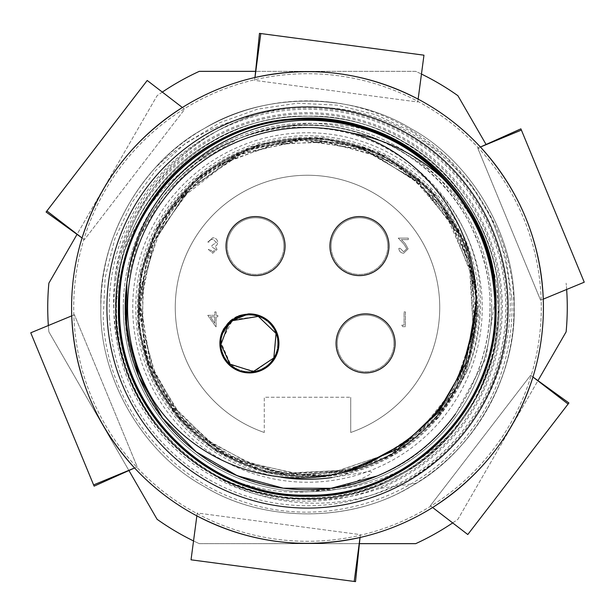 <?xml version="1.0" encoding="UTF-8"?>
<svg xmlns="http://www.w3.org/2000/svg" width="615" height="615" viewBox="0 0 615 615"><rect width="100%" height="100%" fill="white"/><g stroke="black" fill="none" stroke-linecap="round" stroke-linejoin="round"><path stroke-width="0.46" stroke-dasharray="3.08 2.31" d="M333.853 231.401A29.52 29.52 0 0 0 344.754 271.699A29.52 29.52 0 0 0 385.052 260.798A29.52 29.52 0 0 0 374.158 220.501A29.52 29.52 0 0 0 333.853 231.401M345.638 365.149A29.52 29.52 0 0 0 387.35 363.35A29.52 29.52 0 0 0 385.551 321.645A29.52 29.52 0 0 0 343.839 323.444A29.52 29.52 0 0 0 345.638 365.149M235.591 267.856A29.52 29.52 0 0 0 277.304 266.057A29.52 29.52 0 0 0 275.497 224.344A29.52 29.52 0 0 0 233.792 226.143A29.52 29.52 0 0 0 235.591 267.856M230.602 366.148A29.52 29.52 0 0 0 271.669 362.781A29.52 29.52 0 0 0 269.362 321.645L274.844 328.425L278.434 338.027L278.518 348.275L275.089 357.938L268.571 365.848L259.738 371.053L249.652 372.913L239.543 371.222L229.449 365.149L223.214 357.015L220.139 347.237L220.593 336.989L224.513 327.526L231.448 319.969L240.542 315.241L250.705 313.904L260.714 316.125L269.362 321.645L275.597 329.778L278.672 339.557L278.226 349.797L274.298 359.268L267.364 366.824L258.269 371.552L248.106 372.89L238.097 370.661L229.449 365.149L223.968 358.368L220.378 348.767L220.293 338.511L223.722 328.848L230.241 320.945L239.081 315.741L249.16 313.881L259.269 315.572L268.194 320.623L274.844 328.425L278.434 338.027L278.518 348.275L275.089 357.938L268.571 365.848L259.738 371.053L249.652 372.913L239.543 371.222L229.449 365.149C211.852 350.527 220.308 318.624 242.817 314.619L228.511 324.09L220.324 338.319A29.52 29.52 0 0 0 229.449 365.149C221.846 357.753 218.809 348.813 220.324 338.319M242.817 314.619A29.52 29.52 0 0 1 269.362 321.645L259.269 315.572L248.583 313.888C256.509 313.773 263.435 316.364 269.362 321.645L275.597 329.778L278.672 339.557L278.226 349.797L274.298 359.268L267.364 366.824L258.269 371.552L248.106 372.89L238.097 370.661L229.449 365.149M476.118 307.5A168.618 168.618 0 0 1 307.5 476.118A168.618 168.618 0 0 1 138.882 307.5A168.618 168.618 0 0 1 307.5 138.882A168.618 168.618 0 0 1 476.118 307.5A168.618 168.618 0 0 1 307.5 476.118A168.618 168.618 0 0 1 138.882 307.5A168.618 168.618 0 0 1 307.5 138.882A168.618 168.618 0 0 1 476.118 307.5M264.281 432.483A132.248 132.248 0 0 1 307.5 175.252A132.248 132.248 0 0 1 350.719 432.483L350.719 397.236L350.719 432.483A132.248 132.248 0 0 0 307.5 175.252A132.248 132.248 0 0 0 264.281 432.483L264.281 397.236L350.719 397.236L264.281 397.236L264.281 432.483M387.796 246.1A28.336 28.336 0 0 0 359.452 217.764A28.336 28.336 0 0 0 331.116 246.1A28.336 28.336 0 0 1 359.452 217.764A28.336 28.336 0 0 1 387.796 246.1A28.336 28.336 0 0 1 359.452 274.436A28.336 28.336 0 0 1 331.116 246.1A28.336 28.336 0 0 0 359.452 274.436A28.336 28.336 0 0 0 387.796 246.1M221.069 343.393A28.336 28.336 0 0 1 249.406 315.057A28.336 28.336 0 0 1 277.742 343.393A28.336 28.336 0 0 0 249.406 315.057A28.336 28.336 0 0 0 221.069 343.393A28.336 28.336 0 0 0 249.406 371.737A28.336 28.336 0 0 0 277.742 343.393A28.336 28.336 0 0 1 249.406 371.737A28.336 28.336 0 0 1 221.069 343.393M227.204 246.1A28.336 28.336 0 0 1 255.548 217.764A28.336 28.336 0 0 1 283.884 246.1A28.336 28.336 0 0 0 255.548 217.764A28.336 28.336 0 0 0 227.204 246.1A28.336 28.336 0 0 0 255.548 274.436A28.336 28.336 0 0 0 283.884 246.1A28.336 28.336 0 0 1 255.548 274.436A28.336 28.336 0 0 1 227.204 246.1M393.931 343.393A28.336 28.336 0 0 0 365.594 315.057A28.336 28.336 0 0 0 337.258 343.393A28.336 28.336 0 0 1 365.594 315.057A28.336 28.336 0 0 1 393.931 343.393A28.336 28.336 0 0 1 365.594 371.737A28.336 28.336 0 0 1 337.258 343.393A28.336 28.336 0 0 0 365.594 371.737A28.336 28.336 0 0 0 393.931 343.393M82.026 238.067A235.922 235.922 0 0 0 71.732 315.864L74.4 314.765L137.253 466.885L134.639 468.053A235.922 235.922 0 0 0 196.862 515.87L197.238 513.002L360.405 534.627L360.113 537.479A235.922 235.922 0 0 0 432.629 507.498L430.339 505.738L530.653 375.25L532.974 376.926A235.922 235.922 0 0 0 543.268 299.136L540.6 300.235L477.747 148.115L480.361 146.947A235.922 235.922 0 0 0 418.138 99.13L417.762 101.998L254.595 80.373L254.887 77.521A235.922 235.922 0 0 0 182.371 107.502L184.661 109.262L84.347 239.75L82.026 238.074L84.347 239.75L184.661 109.262L147.216 80.473L46.087 212.021M275.735 127.974A182.309 182.309 0 0 0 237.882 139.005C326.857 99.461 441.14 146.924 475.964 237.805C515.531 327.003 468.161 441.04 377.118 475.995C461.165 443.407 509.674 342.732 482.567 256.609C459.19 169.448 364.626 110.331 275.735 127.974C323.459 117.68 368.593 124.676 411.143 148.953M126.844 282.992L139.267 237.252L163.113 196.185L196.777 162.668L237.882 139.005C146.793 173.953 99.522 288.035 139.005 377.126C173.907 468.069 287.943 515.539 377.118 475.995M404.017 152.835C350.811 121.493 295.438 116.881 237.882 139.005A182.309 182.309 0 0 0 300.504 489.678C327.211 491.923 353.256 488.594 378.64 479.677C406.407 469.668 430.669 453.916 451.433 432.437A190.589 190.589 0 0 0 496.674 284.284C485.765 226.589 454.885 182.77 404.017 152.835A182.309 182.309 0 0 0 126.851 282.954M532.974 376.934L530.653 375.25L430.339 505.738L467.784 534.527L568.913 402.979M480.361 146.954L477.747 148.115L540.6 300.235L584.25 282.2L520.89 128.85M254.894 77.521L254.595 80.373L417.762 101.998L423.966 55.181L259.476 33.371M109.501 317.386A198.245 198.245 0 0 0 317.386 505.499A198.245 198.245 0 0 0 505.499 297.614A198.245 198.245 0 0 0 297.614 109.501A198.245 198.245 0 0 0 109.501 317.386M496.674 284.284L498.112 307.5C500.771 409.621 409.306 501.002 307.231 498.365C205.349 500.948 113.806 409.482 116.373 307.5C113.606 205.249 205.487 113.46 307.631 116.12C410.005 113.529 501.632 205.133 499.142 307.5L493.691 353.033L477.601 395.937L451.702 433.898L417.531 464.594L377.187 486.234L332.73 497.712L286.767 498.296L242.164 488.102A192.065 192.065 0 0 1 121.985 257.777C150.168 176.643 233.984 118.011 320.461 128.404C406.269 135.323 479.646 212.344 480.469 298.867C481.168 324.297 476.579 348.682 466.7 372.006A171.77 171.77 0 0 0 298.936 135.946A171.77 171.77 0 0 0 281.232 477.248M476.379 299.067A169.087 169.087 0 0 1 311.713 476.533A169.087 169.087 0 0 1 138.413 307.5A169.087 169.087 0 0 1 307.5 138.413A169.087 169.087 0 0 1 476.587 307.5A169.087 169.087 0 0 1 307.5 476.587A169.087 169.087 0 0 1 138.413 307.5A169.087 169.087 0 0 1 303.287 138.467A169.087 169.087 0 0 1 476.379 299.067M218.44 452.571L214.389 450.011L269.285 473.266L333.361 475.61L393.731 454.031L441.778 411.643L470.783 354.532L476.487 290.749L458.229 229.41L418.592 179.173L363.15 147.277L299.889 138.075L237.728 152.997L185.561 189.866L150.683 243.371L138.191 305.993L149.714 368.746L183.616 422.797L235.153 460.366L296.884 476.264L360.106 468.138L415.771 437.18L456.076 387.881L475.172 327.149L470.475 263.697L442.662 206.486L395.599 163.721L348.628 143.964L297.898 139.251L248.068 149.799L203.734 174.845L168.833 211.898L146.708 257.723L139.174 308.03L147.116 358.268L176.951 413.564L225.021 454.016L284.553 473.965L347.244 470.767L314.934 475.364L282.331 473.65L250.666 465.732L221.154 451.764L194.878 432.345L172.807 408.268L155.856 380.339L144.633 349.651L139.374 299.067L149.576 249.221L174.114 204.641L210.937 169.502L256.54 146.854L306.862 138.975L357.269 146.37L403.125 168.602L447.835 213.812L472.597 272.414L473.896 336.021L451.61 395.653L408.744 442.754L351.511 470.69L287.951 475.487L227.15 456.322L177.689 416.071L146.67 360.313L138.506 297.03L154.288 235.161L191.942 183.57L246 149.53L308.853 137.891L371.545 150.429L425.211 185.223L462.165 237.467L477.132 299.69L468.084 363.081L436.104 418.592L385.882 458.367L324.474 476.763L260.599 471.029L218.44 452.571L175.652 415.163L149.407 370.899L137.699 320.776L140.243 274.774L160.346 221.538L202.558 173.092L259.761 143.741L323.774 137.668L385.543 155.656L436.227 195.324L468.668 250.92L478.262 314.611L463.502 377.326L439.195 416.609L396.321 453.639L343.731 474.749L332.054 477.509L364.741 472.305C367.609 471.244 374.973 471.067 369.623 474.511C357.038 481.845 343.524 486.726 329.079 489.163C300.235 494.429 271.753 492.692 243.625 483.959L242.164 488.102M120.025 268.225C131.395 196.908 185.592 136.123 254.08 115.236A199.552 199.552 0 0 1 408.829 479.408C345.922 514.586 263.858 510.412 204.949 469.276C260.045 506.775 346.022 508.874 403.271 473.381C460.051 442.777 500.933 371.975 499.042 307.5C500.933 243.025 460.051 172.223 403.271 141.619C348.382 107.748 266.618 107.748 211.729 141.619C154.949 172.223 114.067 243.025 115.958 307.5C114.067 371.975 154.949 442.777 211.729 473.381C266.618 507.252 348.382 507.252 403.271 473.381C460.051 442.777 500.933 371.975 499.042 307.5C500.933 243.025 460.051 172.223 403.271 141.619C348.382 107.748 266.618 107.748 211.729 141.619C154.949 172.223 114.067 243.025 115.958 307.5C114.067 371.975 154.949 442.777 211.729 473.381C266.618 507.252 348.382 507.252 403.271 473.381C460.051 442.777 500.933 371.975 499.042 307.5C500.933 243.025 460.051 172.223 403.271 141.619C348.382 107.748 266.618 107.748 211.729 141.619C154.949 172.223 114.067 243.025 115.958 307.5C114.067 371.975 154.949 442.777 211.729 473.381C266.618 507.252 348.382 507.252 403.271 473.381C460.051 442.777 500.933 371.975 499.042 307.5C500.933 243.025 460.051 172.223 403.271 141.619C348.382 107.748 266.618 107.748 211.729 141.619C154.949 172.223 114.067 243.025 115.958 307.5C114.067 371.975 154.949 442.777 211.729 473.381C266.618 507.252 348.382 507.252 403.271 473.381C460.051 442.777 500.933 371.975 499.042 307.5C500.933 243.025 460.051 172.223 403.271 141.619C348.382 107.748 266.618 107.748 211.729 141.619C154.949 172.223 114.067 243.025 115.958 307.5C114.067 371.975 154.949 442.777 211.729 473.381C266.618 507.252 348.382 507.252 403.271 473.381C460.051 442.777 500.933 371.975 499.042 307.5C500.933 243.025 460.051 172.223 403.271 141.619C348.382 107.748 266.618 107.748 211.729 141.619C154.949 172.223 114.067 243.025 115.958 307.5C114.067 371.975 154.949 442.777 211.729 473.381C266.618 507.252 348.382 507.252 403.271 473.381C460.051 442.777 500.933 371.975 499.042 307.5C500.933 243.025 460.051 172.223 403.271 141.619C348.382 107.748 266.618 107.748 211.729 141.619C154.949 172.223 114.067 243.025 115.958 307.5C114.067 371.975 154.949 442.777 211.729 473.381C266.618 507.252 348.382 507.252 403.271 473.381C460.051 442.777 500.933 371.975 499.042 307.5C500.933 243.025 460.051 172.223 403.271 141.619C348.382 107.748 266.618 107.748 211.729 141.619C154.949 172.223 114.067 243.025 115.958 307.5A191.542 191.542 0 0 1 120.025 268.225L115.958 307.5C115.889 327.126 119.01 346.837 125.314 366.64A191.542 191.542 0 0 0 296.722 498.734C325.435 501.394 353.195 497.919 380.009 488.333L416.032 483.336C356.669 522.635 265.196 524.241 204.18 486.45C142.926 453.44 98.823 377.057 100.868 307.5C98.823 377.057 142.926 453.44 204.18 486.45C263.397 522.996 351.603 522.996 410.82 486.45C472.074 453.44 516.177 377.057 514.132 307.5C516.177 377.057 472.074 453.44 410.82 486.45C351.603 522.996 263.397 522.996 204.18 486.45C142.926 453.44 98.823 377.057 100.868 307.5C98.823 377.057 142.926 453.44 204.18 486.45C263.397 522.996 351.603 522.996 410.82 486.45C472.074 453.44 516.177 377.057 514.132 307.5C516.177 377.057 472.074 453.44 410.82 486.45C351.603 522.996 263.397 522.996 204.18 486.45C142.926 453.44 98.823 377.057 100.868 307.5C98.823 377.057 142.926 453.44 204.18 486.45C263.397 522.996 351.603 522.996 410.82 486.45C472.074 453.44 516.177 377.057 514.132 307.5C516.177 377.057 472.074 453.44 410.82 486.45C351.603 522.996 263.397 522.996 204.18 486.45C142.926 453.44 98.823 377.057 100.868 307.5C98.823 237.944 142.926 161.561 204.18 128.55C263.397 92.004 351.603 92.004 410.82 128.55C472.074 161.561 516.177 237.944 514.132 307.5C516.177 237.944 472.074 161.561 410.82 128.55C351.603 92.004 263.397 92.004 204.18 128.55C142.926 161.561 98.823 237.944 100.868 307.5C98.823 237.944 142.926 161.561 204.18 128.55C263.397 92.004 351.603 92.004 410.82 128.55C472.074 161.561 516.177 237.944 514.132 307.5C516.177 237.944 472.074 161.561 410.82 128.55C351.603 92.004 263.397 92.004 204.18 128.55C142.926 161.561 98.823 237.944 100.868 307.5C98.823 237.944 142.926 161.561 204.18 128.55C263.397 92.004 351.603 92.004 410.82 128.55C472.074 161.561 516.177 237.944 514.132 307.5C516.177 237.944 472.074 161.561 410.82 128.55C351.603 92.004 263.397 92.004 204.18 128.55C142.926 161.561 98.823 237.944 100.868 307.5C101.06 255.625 119.118 209.131 155.057 168.003A206.632 206.632 0 0 1 334.091 102.582C286.513 97.324 243.217 105.98 204.18 128.55C142.926 161.561 98.823 237.944 100.868 307.5C98.823 377.057 142.926 453.44 204.18 486.45C263.397 522.996 351.603 522.996 410.82 486.45C467.492 455.561 510.604 387.627 513.633 321.86A206.632 206.632 0 0 1 416.032 483.336M204.949 469.276A191.542 191.542 0 0 1 115.958 307.5C114.067 371.975 154.949 442.777 211.729 473.381C237.106 488.179 265.434 496.628 296.722 498.734M566.646 289.481A259.768 259.768 0 0 0 566.123 283.146A259.768 259.768 0 0 1 566.123 331.854L457.906 519.298A259.768 259.768 0 0 1 415.717 543.652L199.283 543.652A259.768 259.768 0 0 1 157.094 519.298L48.877 331.854A259.768 259.768 0 0 1 48.877 283.146L157.094 95.702A259.768 259.768 0 0 1 199.283 71.348L415.717 71.348A259.768 259.768 0 0 1 457.906 95.702L486.165 144.64M541.292 307.5A233.792 233.792 0 0 1 307.5 541.292A233.792 233.792 0 0 1 73.708 307.5A233.792 233.792 0 0 1 307.5 73.708A233.792 233.792 0 0 1 541.292 307.5A233.792 233.792 0 0 1 307.5 541.292A233.792 233.792 0 0 1 73.708 307.5A233.792 233.792 0 0 1 307.5 73.708A233.792 233.792 0 0 1 541.292 307.5M48.354 325.519A259.768 259.768 0 0 0 48.877 331.854L128.835 470.36M193.533 540.939A259.768 259.768 0 0 0 199.283 543.652L359.206 543.652M452.678 522.911A259.768 259.768 0 0 0 457.906 519.298L537.871 380.793M123.3 307.5A184.2 184.2 0 0 1 307.5 123.3A184.2 184.2 0 0 1 491.7 307.5A184.2 184.2 0 0 1 307.5 491.7A184.2 184.2 0 0 1 123.3 307.5A184.2 184.2 0 0 1 307.5 123.3A184.2 184.2 0 0 1 491.7 307.5A184.2 184.2 0 0 1 307.5 491.7A184.2 184.2 0 0 1 123.3 307.5A184.2 184.2 0 0 0 307.5 491.7A184.2 184.2 0 0 0 491.7 307.5M513.633 321.86L513.886 307.5C514.309 205.764 428.494 113.66 327.118 107.733C225.951 97.516 126.152 176.151 114.913 278.057A194.824 194.824 0 0 1 322.268 113.229A194.824 194.824 0 0 1 380.009 488.333M132.748 307.5A174.752 174.752 0 0 1 307.5 132.748A174.752 174.752 0 0 1 482.252 307.5A174.752 174.752 0 0 1 307.5 482.252A174.752 174.752 0 0 1 132.748 307.5M137.468 307.5A170.032 170.032 0 0 1 307.5 137.468A170.032 170.032 0 0 1 477.532 307.5A170.032 170.032 0 0 0 307.5 137.468A170.032 170.032 0 0 0 137.468 307.5A170.032 170.032 0 0 0 307.5 477.532A170.032 170.032 0 0 0 477.532 307.5A170.032 170.032 0 0 1 307.5 477.532A170.032 170.032 0 0 1 137.468 307.5M451.433 432.437C401.457 491.823 313.058 514.363 240.734 486.227C167.372 459.959 115.582 385.359 116.512 307.5C113.783 205.372 205.487 113.552 307.731 116.258C409.898 113.614 501.594 205.425 499.003 307.5C501.671 410.097 409.79 501.909 307.223 499.257C204.872 501.863 112.891 409.936 115.482 307.5C115.482 290.557 117.65 273.983 121.985 257.777M225.79 162.491L230.01 160.192L183.67 196.446L156.149 238.505L142.549 286.89L143.011 331.616L155.487 374.558L178.865 412.665L211.606 443.084L251.243 463.718L294.923 473.02L339.511 470.321L381.754 455.884L338.411 470.529L292.694 472.843L248.099 462.549L207.978 440.455L175.398 408.268L152.889 368.354L142.057 323.821L143.895 278.018L160.077 230.441L189.835 189.92L225.79 162.491L272.837 144.717L323.06 141.688L371.883 153.911L414.887 180.072L450.741 222.353L470.613 272.883L473.089 327.149L469.622 268.509L445.944 214.766L450.741 222.353M366.11 463.802L334.76 472.243L302.372 474.465L270.17 470.306L239.358 460.043L211.091 444.038L186.506 422.797L166.457 397.221L151.69 368.27L140.258 306.27L152.512 244.424L186.814 191.473L238.328 155.026L299.674 140.143L362.197 149.099L416.978 180.564L456.284 230.056L470.56 268.232L475.287 308.722L471.105 270.562L458.444 234.338L420.568 183.747L366.717 150.721L304.471 139.989L242.725 153.104L190.181 188.052L154.388 240.004L140.351 301.473L150.006 363.773L164.236 393.654L184.054 420.16L208.654 442.285L237.167 459.051L268.424 469.891L301.173 474.426L334.168 472.335L366.11 463.802M242.11 487.972L243.625 483.959M466.7 372.006L459.32 386.043C434.036 432.752 395.507 462.319 343.731 474.749M468.991 344.754L457.56 378.01M447.243 396.813L424.611 424.911M410.382 437.573L386.282 453.516M230.01 160.192L277.557 143.779L327.841 142.203L376.288 155.833L418.523 183.224L445.944 214.766M214.389 450.011L181.51 421.952L152.974 379.124L138.636 329.694L141.227 270.093L156.041 229.395L195.639 178.788L251.235 146.493L314.834 137.045L377.464 151.774L430.146 188.736L465.486 242.541L478.378 305.647L466.946 369.046L459.32 386.043M495.69 295.992L485.827 358.422L455.546 413.895M254.08 115.236C215.98 123.615 182.978 141.204 155.057 168.003M334.091 102.582C418.408 113.614 490.393 181.379 506.03 264.635C523.957 347.306 483.305 438.157 408.829 479.408M114.913 278.057C111.4 308.353 114.867 337.881 125.314 366.64M421.467 74.061A259.768 259.768 0 0 0 415.717 71.348L255.794 71.348M162.322 92.089A259.768 259.768 0 0 0 157.094 95.702L77.129 234.207M134.639 468.046L137.253 466.885L74.4 314.765L30.75 332.8L94.11 486.15M360.106 537.479L360.405 534.627L197.238 513.002L191.034 559.819L355.524 581.629M214.773 323.244L210.368 316.833L214.773 316.833L214.773 323.244L210.368 316.833L214.773 316.833L214.773 323.244M212.752 251.735L209.661 249.467L208.339 249.467L212.729 253.249L217.041 249.413L215.319 246.377L216.918 245.116L217.795 242.495C217.441 239.496 215.734 237.905 212.69 237.736L207.77 242.087L209.092 242.087L210.253 240.042L212.713 239.243L216.472 242.371L211.929 245.493L211.929 247.007L215.719 249.421L212.752 251.735L209.661 249.467L208.339 249.467L212.729 253.249L217.041 249.413L215.319 246.377L216.918 245.116L217.795 242.495C217.441 239.496 215.734 237.905 212.69 237.736L207.77 242.087L209.092 242.087L210.253 240.042L212.713 239.243L216.472 242.371L211.929 245.493L211.929 247.007L215.719 249.421L212.752 251.735M403.586 251.735L400.165 248.329L398.843 248.329C399.081 251.327 400.688 252.965 403.655 253.249L408.114 248.86L405.124 243.563L401.434 239.627L408.299 239.627L408.299 238.113L398.274 238.113L403.993 244.217L406.792 248.744L403.586 251.735L400.165 248.329L398.843 248.329C399.081 251.327 400.688 252.965 403.655 253.249L408.114 248.86L405.124 243.563L401.434 239.627L408.299 239.627L408.299 238.113L398.274 238.113L403.993 244.217L406.792 248.744L403.586 251.735M401.803 325.158L402.671 326.673L405.4 326.673L405.4 311.913L404.078 311.913L404.078 325.158L401.803 325.158L402.671 326.673L405.4 326.673L405.4 311.913L404.078 311.913L404.078 325.158L401.803 325.158M207.77 315.318L216.096 327.057L216.096 316.833L217.795 316.833L217.795 315.318L216.096 315.318L216.096 311.913L214.773 311.913L214.773 315.318L207.77 315.318L216.096 327.057L216.096 316.833L217.795 316.833L217.795 315.318L216.096 315.318L216.096 311.913L214.773 311.913L214.773 315.318L207.77 315.318M248.506 314.242L260.529 316.433L269.078 321.868L275.259 329.894L278.318 339.549L277.888 349.666L274.029 359.029L267.194 366.509L258.215 371.199L248.176 372.536L238.282 370.353L229.733 364.926L223.553 356.9L220.493 347.244L220.923 337.12L224.782 327.757L231.617 320.284L240.596 315.595L250.636 314.257L260.529 316.433L269.078 321.868L275.259 329.894L278.318 339.549L277.888 349.666L274.029 359.029L267.194 366.509L258.215 371.199L248.176 372.536L238.282 370.353L229.733 364.926L223.553 356.9L220.493 347.244L220.923 337.12L224.782 327.757L231.617 320.284L240.596 315.595L242.81 314.988M113.852 307.5A193.648 193.648 0 0 1 307.5 113.852A193.648 193.648 0 0 1 501.148 307.5A193.648 193.648 0 0 1 307.5 501.148A193.648 193.648 0 0 1 113.852 307.5M511.788 297.299C512.941 321.068 510.073 344.339 503.17 367.109C495.213 393.023 482.644 416.47 465.463 437.45C414.287 501.679 320.723 528.792 243.302 501.709C164.989 477.309 106.018 399.781 103.212 317.701L105.15 277.642L114.859 238.743L131.979 202.473L155.841 170.255L185.53 143.303L219.901 122.662L257.647 109.124L297.306 103.212L337.358 105.15L376.257 114.859L412.519 131.971L444.745 155.833L471.697 185.522L492.338 219.901L505.876 257.647L511.788 297.299M142.549 286.89L143.895 278.018M414.887 180.072L418.523 183.224M323.06 141.688L327.841 142.203M183.67 196.446L189.835 189.92M151.69 368.27L150.006 363.773M456.284 230.056L458.444 234.338M147.116 358.268L144.633 349.651M395.599 163.721L403.125 168.602M235.153 460.366L227.15 456.322M363.15 147.277L371.545 150.429M269.285 473.266L260.599 471.029M138.636 329.694L137.699 320.776M140.243 274.774L141.227 270.093M181.51 421.952L175.652 415.163M156.041 229.395L160.346 221.538M439.195 416.609L436.096 420.253M466.946 369.046L463.502 377.326M234.007 319.469L258.577 316.464L276.204 333.845L274.075 357.553L254.679 371.352L230.879 364.987L220.977 342.432L232.239 320.715"/><path stroke-width="0.92" d="M385.052 260.798A29.52 29.52 0 0 1 344.754 271.699A29.52 29.52 0 0 1 333.853 231.401A29.52 29.52 0 0 1 374.158 220.501A29.52 29.52 0 0 1 385.052 260.798M385.551 321.645A29.52 29.52 0 0 1 387.35 363.35A29.52 29.52 0 0 1 345.638 365.149A29.52 29.52 0 0 1 343.839 323.444A29.52 29.52 0 0 1 385.551 321.645M275.497 224.344A29.52 29.52 0 0 1 277.304 266.057A29.52 29.52 0 0 1 235.591 267.856A29.52 29.52 0 0 1 233.792 226.143A29.52 29.52 0 0 1 275.497 224.344M229.449 365.149A29.52 29.52 0 0 1 221.892 332.707L223.722 328.848L230.241 320.945L239.081 315.741L248.583 313.888A29.52 29.52 0 0 1 271.161 363.35A29.52 29.52 0 0 1 229.449 365.149A29.52 29.52 0 0 0 230.602 366.148M196.862 515.87A235.922 235.922 0 0 0 432.629 507.498C481.683 476.079 515.124 432.583 532.944 377.01L568.913 402.979L467.784 534.527L432.629 507.498A235.922 235.922 0 0 0 543.268 299.136C540.585 240.942 519.637 190.235 480.423 147.016L520.89 128.85L584.25 282.2L543.268 299.136A235.922 235.922 0 0 0 182.371 107.502A235.922 235.922 0 0 0 196.862 515.87C248.598 542.638 302.987 549.848 360.029 537.495L355.524 581.629L191.034 559.819L196.862 515.87M418.138 99.13C366.402 72.362 312.013 65.152 254.971 77.505L259.476 33.371L423.966 55.181L418.138 99.13M126.851 282.954A182.309 182.309 0 0 0 455.546 413.895C435.159 441.924 409.013 462.626 377.118 475.995C352.718 486.042 327.18 490.601 300.504 489.678M377.118 475.995L331.008 488.295L283.277 488.195L237.244 475.733L196.124 451.825L162.529 418.054L138.821 376.664L126.652 330.57L126.844 282.992M281.232 477.248A171.77 171.77 0 0 0 332.054 477.509M537.871 380.793L566.123 331.854A259.768 259.768 0 0 0 566.646 289.481M77.129 234.207L48.877 283.146A259.768 259.768 0 0 0 48.354 325.519M193.533 540.939A259.768 259.768 0 0 1 157.094 519.298L128.835 470.36M452.678 522.911A259.768 259.768 0 0 1 415.717 543.652L359.206 543.652M494.522 277.473A189.412 189.412 0 0 0 411.143 148.953C354.325 111.131 277.18 108.009 217.525 141.019C157.34 172.884 117.726 239.25 118.434 307.5C115.851 408.245 206.44 498.903 307.216 496.305C408.245 498.957 498.696 408.398 496.051 307.5C498.504 206.871 408.383 116.635 307.615 119.21C207.132 116.558 116.712 207.001 119.464 307.5C117.004 407.945 206.963 497.789 307.308 495.275C407.599 497.85 497.673 407.953 495.014 307.5C497.527 206.732 406.507 116.381 305.294 120.256A187.26 187.26 0 0 1 445.737 181.179C477.847 217.11 494.229 259.223 494.883 307.5C497.627 407.645 407.514 497.781 307.377 495.137C206.963 497.712 117.15 407.76 119.602 307.5C116.965 206.932 207.109 116.704 307.792 119.348C408.206 116.758 498.488 207.101 495.913 307.5C498.565 408.445 408.099 498.757 307.285 496.167C206.502 498.696 116.081 408.406 118.572 307.5C116.273 211.983 197.146 124.299 292.609 118.918C387.796 109.132 481.437 182.77 494.522 277.473L495.69 295.992M305.294 120.256C240.542 121.655 178.265 159.593 147.761 216.887C116.435 273.467 118.434 346.729 153.927 401.288C201.182 473.988 306.162 501.125 381.754 455.884C427.433 431.768 456.515 394.722 468.991 344.754C496.566 257.239 438.795 157.079 351.296 132.963C387.427 139.597 418.907 155.672 445.737 181.179M473.089 327.149L461.719 371.176L438.779 410.459L406.146 442.17L366.11 463.802L406.154 442.17L438.779 410.459L461.719 371.176L473.089 327.149M475.287 308.722L465.809 363.219L439.148 411.727L398.113 448.881L347.244 470.767L398.113 448.881L439.148 411.727L465.809 363.219L475.287 308.722M457.56 378.01L447.243 396.813M424.611 424.911L410.382 437.573M386.282 453.516L381.754 455.884M153.927 401.288A179.949 179.949 0 0 1 351.296 132.963M421.467 74.061A259.768 259.768 0 0 1 457.906 95.702L486.165 144.64M162.322 92.089A259.768 259.768 0 0 1 199.283 71.348L255.794 71.348M71.732 315.864C74.415 374.058 95.363 424.765 134.577 467.984L94.11 486.15L30.75 332.8L71.732 315.864M182.371 107.502C133.317 138.921 99.876 182.417 82.056 237.99L46.087 212.021L147.216 80.473L182.371 107.502M134.577 467.984L93.603 484.92M82.056 237.99L46.901 210.968M254.971 77.505L260.798 33.548M480.423 147.016L521.397 130.08M532.944 377.01L568.099 404.032M360.029 537.495L354.202 581.452M221.892 332.707L232.731 320.354L248.583 313.888M221.992 333.122L223.775 329.24L230.164 321.33L238.874 316.079L248.852 314.127L258.892 315.703L267.794 320.615L274.475 328.279L278.134 337.766L278.326 347.929L275.036 357.546L268.647 365.456L259.937 370.707L249.967 372.667L239.919 371.091L231.017 366.179L224.337 358.514L220.677 349.028L220.485 338.865L223.775 329.24L230.164 321.33L238.874 316.079L248.852 314.127L258.892 315.703L267.794 320.615L274.475 328.279L278.134 337.766L278.326 347.929L275.036 357.546L268.647 365.456L259.937 370.707L249.967 372.667L239.919 371.091L231.017 366.179L224.337 358.514L220.677 349.028L220.508 338.711M230.902 122.108A200.59 200.59 0 0 0 122.108 384.098A200.59 200.59 0 0 0 384.098 492.892A200.59 200.59 0 0 0 492.892 230.902A200.59 200.59 0 0 0 230.902 122.108M232.731 320.354L234.007 319.469M232.239 320.715L258.292 316.371L276.05 333.438L273.836 357.968L253.319 371.575L229.856 364.065L220.977 344.354L228.511 324.09"/></g></svg>
